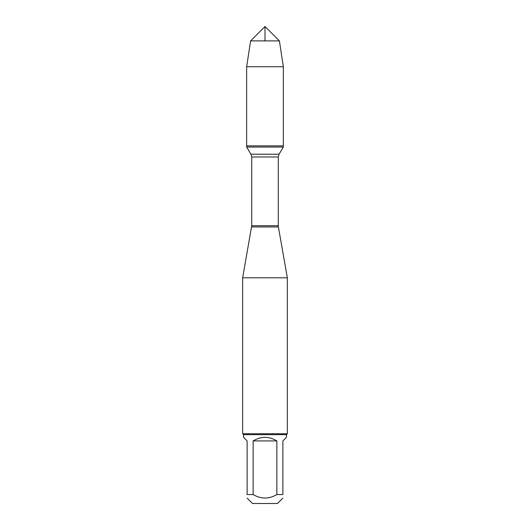 <?xml version="1.0" encoding="UTF-8"?>
<svg xmlns="http://www.w3.org/2000/svg" width="530" height="530" viewBox="0 0 530 530"><rect width="100%" height="100%" fill="white"/><g stroke="black" fill="none" stroke-linecap="round" stroke-linejoin="round"><path stroke-width="0.79" d="M246.649 147.055L283.351 147.055L283.351 145.863L246.649 145.863L246.649 147.055L250.955 154.217L251.723 156.979L251.723 225.707L242.647 277.799L242.647 433.759L287.353 433.759L287.353 277.799L242.647 277.799M251.611 226.946L278.389 226.946L287.353 277.799M282.881 498.134L277.515 503.5L252.485 503.5L247.119 498.134M276.859 440.914C268.955 436.183 261.045 436.183 253.141 440.914L276.859 440.914L276.859 494.556C268.955 499.194 261.045 499.194 253.141 494.556L247.119 494.556C247.119 499.194 247.119 499.194 247.119 494.556L247.119 440.914L243.542 437.336L243.542 434.653L286.458 434.653L286.458 437.336L282.881 440.914L282.881 494.556C282.881 499.194 282.881 499.194 282.881 494.556L276.859 494.556M253.141 440.914L253.141 494.556M286.458 434.653L287.353 433.759M246.649 145.863L283.351 145.863L283.351 66.734L246.649 66.734L246.649 145.863L246.649 66.734L250.604 40.896L265 26.5L265 40.896M279.396 40.896L250.604 40.896L265 26.5L279.396 40.896L283.351 66.734M251.723 225.707L278.276 225.707L278.276 156.979L251.723 156.979M250.955 154.217L279.045 154.217L283.351 147.055M278.276 156.979L279.045 154.217M278.389 226.946L278.276 225.707M243.542 434.653L242.647 433.759M250.604 40.896L246.649 66.734"/></g></svg>
